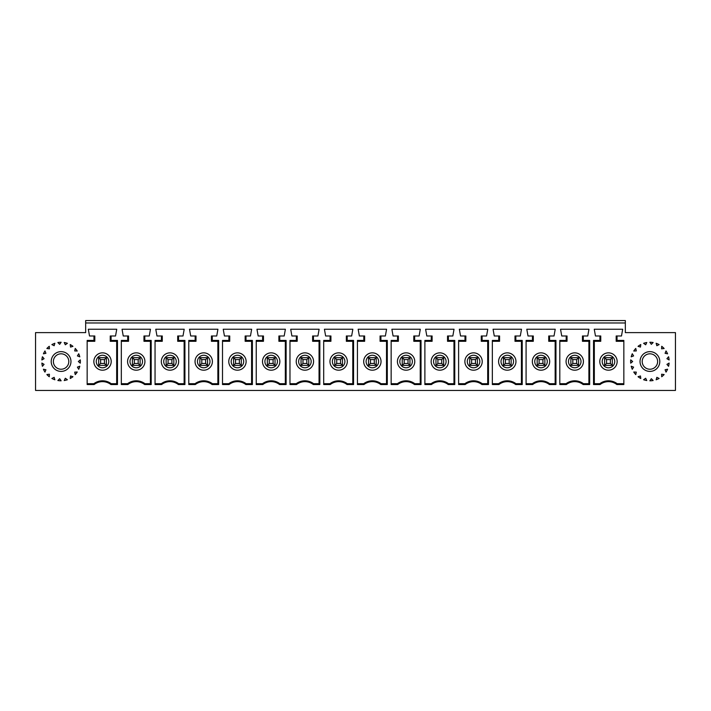 <?xml version="1.0" encoding="UTF-8"?>
<svg xmlns="http://www.w3.org/2000/svg" width="711" height="711" viewBox="0 0 711 711"><rect width="100%" height="100%" fill="white"/><g stroke="black" fill="none" stroke-linecap="round" stroke-linejoin="round"><path stroke-width="1.07" d="M625.333 332.615L675.45 332.615L675.45 390.437L35.55 390.437L35.55 332.615L85.667 332.615L85.667 322.972L625.333 322.972L625.333 332.615M649.916 369.231A7.705 7.705 0 0 1 642.202 361.526A7.705 7.705 0 0 1 649.916 353.811A7.705 7.705 0 0 1 657.622 361.526A7.705 7.705 0 0 1 649.916 369.231M85.667 322.972L85.667 320.563L625.333 320.563L625.333 322.972M229.058 384.535L222.507 384.535L222.507 340.436L228.889 340.436L228.889 335.983L224.436 335.983L223.227 329.237L251.658 329.237L250.459 335.983L246.006 335.983L246.006 340.436L252.387 340.436L252.387 384.535L245.828 384.535A13.607 13.607 0 0 0 229.058 384.535L228.773 383.691A14.46 14.46 0 0 1 246.122 383.691L252.325 383.691L252.387 384.535M195.329 384.535L188.779 384.535L188.779 340.436L195.161 340.436L195.161 335.983L190.708 335.983L189.499 329.237L217.93 329.237L216.731 335.983L212.278 335.983L212.278 340.436L218.65 340.436L218.65 384.535L212.1 384.535A13.607 13.607 0 0 0 195.329 384.535L195.045 383.691A14.46 14.46 0 0 1 212.393 383.691L218.597 383.691L218.65 384.535M566.356 384.535L559.806 384.535L559.806 340.436L566.187 340.436L566.187 335.983L561.734 335.983L560.526 329.237L588.957 329.237L587.757 335.983L583.304 335.983L583.304 340.436L589.677 340.436L589.677 384.535L583.127 384.535A13.607 13.607 0 0 0 566.356 384.535L566.072 383.691A14.46 14.46 0 0 1 583.42 383.691L589.623 383.691L589.677 384.535M532.628 384.535L526.078 384.535L526.078 340.436L532.45 340.436L532.45 335.983L528.006 335.983L526.798 329.237L555.229 329.237L554.02 335.983L549.576 335.983L549.576 340.436L555.949 340.436L555.949 384.535L549.399 384.535A13.607 13.607 0 0 0 532.628 384.535L532.343 383.691A14.46 14.46 0 0 1 549.683 383.691L555.895 383.691L555.949 384.535M498.9 384.535L492.35 384.535L492.35 340.436L498.722 340.436L498.722 335.983L494.269 335.983L493.07 329.237L521.501 329.237L520.292 335.983L515.839 335.983L515.839 340.436L522.221 340.436L522.221 384.535L515.671 384.535A13.607 13.607 0 0 0 498.9 384.535L498.607 383.691A14.46 14.46 0 0 1 515.955 383.691L522.167 383.691L522.221 384.535M465.172 384.535L458.613 384.535L458.613 340.436L464.994 340.436L464.994 335.983L460.541 335.983L459.342 329.237L487.773 329.237L486.564 335.983L482.111 335.983L482.111 340.436L488.493 340.436L488.493 384.535L481.942 384.535A13.607 13.607 0 0 0 465.172 384.535L464.878 383.691A14.46 14.46 0 0 1 482.227 383.691L488.43 383.691L488.493 384.535M431.435 384.535L424.885 384.535L424.885 340.436L431.266 340.436L431.266 335.983L426.813 335.983L425.613 329.237L454.036 329.237L452.836 335.983L448.383 335.983L448.383 340.436L454.764 340.436L454.764 384.535L448.206 384.535A13.607 13.607 0 0 0 431.435 384.535L431.15 383.691A14.46 14.46 0 0 1 448.499 383.691L454.702 383.691L454.764 384.535M397.707 384.535L391.157 384.535L391.157 340.436L397.538 340.436L397.538 335.983L393.085 335.983L391.877 329.237L420.308 329.237L419.108 335.983L414.655 335.983L414.655 340.436L421.028 340.436L421.028 384.535L414.477 384.535A13.607 13.607 0 0 0 397.707 384.535L397.422 383.691A14.46 14.46 0 0 1 414.771 383.691L420.974 383.691L421.028 384.535M363.979 384.535L357.429 384.535L357.429 340.436L363.81 340.436L363.81 335.983L359.357 335.983L358.148 329.237L386.58 329.237L385.371 335.983L380.927 335.983L380.927 340.436L387.299 340.436L387.299 384.535L380.749 384.535A13.607 13.607 0 0 0 363.979 384.535L363.694 383.691A14.46 14.46 0 0 1 381.034 383.691L387.246 383.691L387.299 384.535M330.251 384.535L323.701 384.535L323.701 340.436L330.073 340.436L330.073 335.983L325.629 335.983L324.42 329.237L352.852 329.237L351.643 335.983L347.19 335.983L347.19 340.436L353.571 340.436L353.571 384.535L347.021 384.535A13.607 13.607 0 0 0 330.251 384.535L329.966 383.691A14.46 14.46 0 0 1 347.306 383.691L353.518 383.691L353.571 384.535M296.523 384.535L289.972 384.535L289.972 340.436L296.345 340.436L296.345 335.983L291.892 335.983L290.692 329.237L319.123 329.237L317.915 335.983L313.462 335.983L313.462 340.436L319.843 340.436L319.843 384.535L313.293 384.535A13.607 13.607 0 0 0 296.523 384.535L296.229 383.691A14.46 14.46 0 0 1 313.578 383.691L319.781 383.691L319.843 384.535M262.794 384.535L256.236 384.535L256.236 340.436L262.617 340.436L262.617 335.983L258.164 335.983L256.964 329.237L285.387 329.237L284.187 335.983L279.734 335.983L279.734 340.436L286.115 340.436L286.115 384.535L279.565 384.535A13.607 13.607 0 0 0 262.794 384.535L262.501 383.691A14.46 14.46 0 0 1 279.85 383.691L286.053 383.691L286.115 384.535M599.915 335.983L599.915 340.436L593.534 340.436L593.596 341.289L600.759 341.289L600.759 335.983L595.462 335.983L594.254 329.237L622.685 329.237L621.485 335.983L617.032 335.983L617.032 340.436L623.84 340.436L623.84 384.535L616.855 384.535L617.148 383.691A14.46 14.46 0 0 0 599.8 383.691L593.596 383.691L593.534 384.535L600.084 384.535A13.607 13.607 0 0 1 616.855 384.535M593.534 340.436L593.534 384.535M632.283 353.74A19.277 19.277 0 0 0 631.217 356.842L633.599 355.918L632.283 353.74M635.767 348.434A19.277 19.277 0 0 0 633.75 351.021L636.301 350.932L635.767 348.434M640.78 344.551A19.277 19.277 0 0 0 638.034 346.346L640.478 347.084L640.78 344.551M646.788 342.506A19.277 19.277 0 0 0 643.606 343.306L645.677 344.799L646.788 342.506M653.133 342.524A19.277 19.277 0 0 0 649.863 342.249L651.338 344.328L653.133 342.524M659.124 344.595A19.277 19.277 0 0 0 656.129 343.28L656.84 345.724L659.124 344.595M664.127 348.506A19.277 19.277 0 0 0 661.71 346.284L661.594 348.834L664.127 348.506M667.585 353.829A19.277 19.277 0 0 0 666.02 350.941L665.087 353.314L667.585 353.829M669.122 359.979A19.277 19.277 0 0 0 668.58 356.744L666.927 358.682L669.122 359.979M668.58 366.298A19.277 19.277 0 0 0 669.122 363.063L666.927 364.361L668.58 366.298M667.585 369.222L665.087 369.738L666.02 372.102A19.277 19.277 0 0 0 667.585 369.222M661.594 374.217L664.127 374.546A19.277 19.277 0 0 1 661.71 376.759L661.594 374.217M656.84 377.319L659.124 378.448A19.277 19.277 0 0 1 656.129 379.772L656.84 377.319M651.338 378.714L653.133 380.527A19.277 19.277 0 0 1 649.863 380.794L651.338 378.714M645.677 378.243L646.788 380.545A19.277 19.277 0 0 1 643.606 379.736L645.677 378.243M640.78 378.501L640.478 375.968L638.034 376.706A19.277 19.277 0 0 0 640.78 378.501M636.301 372.12L635.767 374.608A19.277 19.277 0 0 1 633.75 372.022L636.301 372.12M632.283 369.311L633.599 367.125L631.217 366.209A19.277 19.277 0 0 0 632.283 369.311M632.666 361.526L630.71 363.161A19.277 19.277 0 0 1 630.71 359.882L632.666 361.526M649.916 351.643A9.874 9.874 0 0 1 658.466 366.458A9.874 9.874 0 0 1 641.358 366.458A9.874 9.874 0 0 1 649.916 351.643M161.601 384.535L155.051 384.535L155.051 340.436L161.424 340.436L161.424 335.983L156.98 335.983L155.771 329.237L184.202 329.237L182.994 335.983L178.55 335.983L178.55 340.436L184.922 340.436L184.922 384.535L178.372 384.535A13.607 13.607 0 0 0 161.601 384.535L161.317 383.691A14.46 14.46 0 0 1 178.657 383.691L184.869 383.691L184.922 384.535M127.873 384.535L121.323 384.535L121.323 340.436L127.696 340.436L127.696 335.983L123.243 335.983L122.043 329.237L150.474 329.237L149.266 335.983L144.813 335.983L144.813 340.436L151.194 340.436L151.194 384.535L144.644 384.535A13.607 13.607 0 0 0 127.873 384.535L127.58 383.691A14.46 14.46 0 0 1 144.928 383.691L151.141 383.691L151.194 384.535M93.968 335.983L89.515 335.983L88.315 329.237L116.746 329.237L115.538 335.983L111.085 335.983L111.085 340.436L117.466 340.436L117.466 384.535L110.916 384.535A13.607 13.607 0 0 0 94.145 384.535L87.16 384.535L87.16 340.436L93.968 340.436L93.968 335.983L94.821 335.983L94.821 341.289L87.16 341.289M61.084 351.643A9.874 9.874 0 0 0 52.534 366.458A9.874 9.874 0 0 0 69.642 366.458A9.874 9.874 0 0 0 61.084 351.643M78.334 361.526L80.29 363.161A19.277 19.277 0 0 0 80.29 359.882L78.334 361.526M78.717 369.311L77.401 367.125L79.783 366.209A19.277 19.277 0 0 1 78.717 369.311M74.699 372.12L75.233 374.608A19.277 19.277 0 0 0 77.25 372.022L74.699 372.12M70.22 378.501L70.522 375.968L72.966 376.706A19.277 19.277 0 0 1 70.22 378.501M65.323 378.243L64.212 380.545A19.277 19.277 0 0 0 67.394 379.736L65.323 378.243M59.662 378.714L57.867 380.527A19.277 19.277 0 0 0 61.137 380.794L59.662 378.714M54.16 377.319L51.876 378.448A19.277 19.277 0 0 0 54.871 379.772L54.16 377.319M49.406 374.217L46.873 374.546A19.277 19.277 0 0 0 49.29 376.759L49.406 374.217M43.415 369.222L45.913 369.738L44.98 372.102A19.277 19.277 0 0 1 43.415 369.222M42.42 366.298A19.277 19.277 0 0 1 41.878 363.063L44.073 364.361L42.42 366.298M41.878 359.979A19.277 19.277 0 0 1 42.42 356.744L44.073 358.682L41.878 359.979M43.415 353.829A19.277 19.277 0 0 1 44.98 350.941L45.913 353.314L43.415 353.829M46.873 348.506A19.277 19.277 0 0 1 49.29 346.284L49.406 348.834L46.873 348.506M51.876 344.595A19.277 19.277 0 0 1 54.871 343.28L54.16 345.724L51.876 344.595M57.867 342.524A19.277 19.277 0 0 1 61.137 342.249L59.662 344.328L57.867 342.524M64.212 342.506A19.277 19.277 0 0 1 67.394 343.306L65.323 344.799L64.212 342.506M70.22 344.551A19.277 19.277 0 0 1 72.966 346.346L70.522 347.084L70.22 344.551M75.233 348.434A19.277 19.277 0 0 1 77.25 351.021L74.699 350.932L75.233 348.434M78.717 353.74A19.277 19.277 0 0 1 79.783 356.842L77.401 355.918L78.717 353.74M235.519 359.597L233.59 357.669L241.305 357.669L239.376 359.597L235.519 359.597L235.519 363.454L239.376 363.454L241.305 365.374L233.59 365.374L235.519 363.454M241.305 357.669L233.59 357.669L233.59 365.374L241.305 365.374L241.305 357.669M252.387 340.436L252.325 341.289L245.153 341.289L246.006 340.436M245.153 341.289L245.153 335.983L246.006 335.983M251.596 383.691L251.596 341.289M228.889 340.436L229.733 341.289L222.507 341.289M228.889 335.983L229.733 335.983L229.733 341.289M237.447 370.2A8.674 8.674 0 0 1 228.773 361.526A8.674 8.674 0 0 1 237.447 352.852A8.674 8.674 0 0 1 246.122 361.526A8.674 8.674 0 0 1 237.447 370.2M239.376 363.454L239.376 359.597M222.507 383.691L228.773 383.691M245.828 384.535L246.122 383.691M572.817 359.597L570.889 357.669L578.594 357.669L576.674 359.597L572.817 359.597L572.817 363.454L576.674 363.454L578.594 365.374L570.889 365.374L572.817 363.454M578.594 357.669L570.889 357.669L570.889 365.374L578.594 365.374L578.594 357.669M589.677 340.436L589.623 341.289L582.451 341.289L583.304 340.436M582.451 341.289L582.451 335.983L583.304 335.983M588.895 383.691L588.895 341.289M566.187 340.436L567.031 341.289L559.806 341.289M566.187 335.983L567.031 335.983L567.031 341.289M574.746 370.2A8.674 8.674 0 0 1 566.072 361.526A8.674 8.674 0 0 1 574.746 352.852A8.674 8.674 0 0 1 583.42 361.526A8.674 8.674 0 0 1 574.746 370.2M576.674 363.454L576.674 359.597M559.806 383.691L566.072 383.691M583.127 384.535L583.42 383.691M539.089 359.597L537.16 357.669L544.866 357.669L542.937 359.597L539.089 359.597L539.089 363.454L542.937 363.454L544.866 365.374L537.16 365.374L539.089 363.454M544.866 357.669L537.16 357.669L537.16 365.374L544.866 365.374L544.866 357.669M555.949 340.436L555.895 341.289L548.723 341.289L549.576 340.436M548.723 341.289L548.723 335.983L549.576 335.983M555.158 383.691L555.158 341.289M532.45 340.436L533.303 341.289L526.078 341.289M532.45 335.983L533.303 335.983L533.303 341.289M541.009 370.2A8.674 8.674 0 0 1 532.343 361.526A8.674 8.674 0 0 1 541.009 352.852A8.674 8.674 0 0 1 549.683 361.526A8.674 8.674 0 0 1 541.009 370.2M542.937 363.454L542.937 359.597M526.078 383.691L532.343 383.691M549.399 384.535L549.683 383.691M505.352 359.597L503.432 357.669L511.138 357.669L509.209 359.597L505.352 359.597L505.352 363.454L509.209 363.454L511.138 365.374L503.432 365.374L505.352 363.454M511.138 357.669L503.432 357.669L503.432 365.374L511.138 365.374L511.138 357.669M522.221 340.436L522.167 341.289L514.995 341.289L515.839 340.436M514.995 341.289L514.995 335.983L515.839 335.983M521.43 383.691L521.43 341.289M498.722 340.436L499.575 341.289L492.35 341.289M498.722 335.983L499.575 335.983L499.575 341.289M507.281 370.2A8.674 8.674 0 0 1 498.607 361.526A8.674 8.674 0 0 1 507.281 352.852A8.674 8.674 0 0 1 515.955 361.526A8.674 8.674 0 0 1 507.281 370.2M509.209 363.454L509.209 359.597M492.35 383.691L498.607 383.691M515.671 384.535L515.955 383.691M471.624 359.597L469.695 357.669L477.41 357.669L475.481 359.597L471.624 359.597L471.624 363.454L475.481 363.454L477.41 365.374L469.695 365.374L471.624 363.454M477.41 357.669L469.695 357.669L469.695 365.374L477.41 365.374L477.41 357.669M488.493 340.436L488.43 341.289L481.267 341.289L482.111 340.436M481.267 341.289L481.267 335.983L482.111 335.983M487.702 383.691L487.702 341.289M464.994 340.436L465.847 341.289L458.613 341.289M464.994 335.983L465.847 335.983L465.847 341.289M473.553 370.2A8.674 8.674 0 0 1 464.878 361.526A8.674 8.674 0 0 1 473.553 352.852A8.674 8.674 0 0 1 482.227 361.526A8.674 8.674 0 0 1 473.553 370.2M475.481 363.454L475.481 359.597M458.613 383.691L464.878 383.691M481.942 384.535L482.227 383.691M437.896 359.597L435.967 357.669L443.682 357.669L441.753 359.597L437.896 359.597L437.896 363.454L441.753 363.454L443.682 365.374L435.967 365.374L437.896 363.454M443.682 357.669L435.967 357.669L435.967 365.374L443.682 365.374L443.682 357.669M454.764 340.436L454.702 341.289L447.53 341.289L448.383 340.436M447.53 341.289L447.53 335.983L448.383 335.983M453.974 383.691L453.974 341.289M431.266 340.436L432.11 341.289L424.885 341.289M431.266 335.983L432.11 335.983L432.11 341.289M439.825 370.2A8.674 8.674 0 0 1 431.15 361.526A8.674 8.674 0 0 1 439.825 352.852A8.674 8.674 0 0 1 448.499 361.526A8.674 8.674 0 0 1 439.825 370.2M441.753 363.454L441.753 359.597M424.885 383.691L431.15 383.691M448.206 384.535L448.499 383.691M404.168 359.597L402.239 357.669L409.954 357.669L408.025 359.597L404.168 359.597L404.168 363.454L408.025 363.454L409.954 365.374L402.239 365.374L404.168 363.454M409.954 357.669L402.239 357.669L402.239 365.374L409.954 365.374L409.954 357.669M421.028 340.436L420.974 341.289L413.802 341.289L414.655 340.436M413.802 341.289L413.802 335.983L414.655 335.983M420.245 383.691L420.245 341.289M397.538 340.436L398.382 341.289L391.157 341.289M397.538 335.983L398.382 335.983L398.382 341.289M406.097 370.2A8.674 8.674 0 0 1 397.422 361.526A8.674 8.674 0 0 1 406.097 352.852A8.674 8.674 0 0 1 414.771 361.526A8.674 8.674 0 0 1 406.097 370.2M408.025 363.454L408.025 359.597M391.157 383.691L397.422 383.691M414.477 384.535L414.771 383.691M370.44 359.597L368.511 357.669L376.217 357.669L374.288 359.597L370.44 359.597L370.44 363.454L374.288 363.454L376.217 365.374L368.511 365.374L370.44 363.454M376.217 357.669L368.511 357.669L368.511 365.374L376.217 365.374L376.217 357.669M387.299 340.436L387.246 341.289L380.074 341.289L380.927 340.436M380.074 341.289L380.074 335.983L380.927 335.983M386.508 383.691L386.508 341.289M363.81 340.436L364.654 341.289L357.429 341.289M363.81 335.983L364.654 335.983L364.654 341.289M372.368 370.2A8.674 8.674 0 0 1 363.694 361.526A8.674 8.674 0 0 1 372.368 352.852A8.674 8.674 0 0 1 381.034 361.526A8.674 8.674 0 0 1 372.368 370.2M374.288 363.454L374.288 359.597M357.429 383.691L363.694 383.691M380.749 384.535L381.034 383.691M336.712 359.597L334.783 357.669L342.489 357.669L340.56 359.597L336.712 359.597L336.712 363.454L340.56 363.454L342.489 365.374L334.783 365.374L336.712 363.454M342.489 357.669L334.783 357.669L334.783 365.374L342.489 365.374L342.489 357.669M353.571 340.436L353.518 341.289L346.346 341.289L347.19 340.436M346.346 341.289L346.346 335.983L347.19 335.983M352.78 383.691L352.78 341.289M330.073 340.436L330.926 341.289L323.701 341.289M330.073 335.983L330.926 335.983L330.926 341.289M338.632 370.2A8.674 8.674 0 0 1 329.966 361.526A8.674 8.674 0 0 1 338.632 352.852A8.674 8.674 0 0 1 347.306 361.526A8.674 8.674 0 0 1 338.632 370.2M340.56 363.454L340.56 359.597M323.701 383.691L329.966 383.691M347.021 384.535L347.306 383.691M302.975 359.597L301.046 357.669L308.761 357.669L306.832 359.597L302.975 359.597L302.975 363.454L306.832 363.454L308.761 365.374L301.046 365.374L302.975 363.454M308.761 357.669L301.046 357.669L301.046 365.374L308.761 365.374L308.761 357.669M319.843 340.436L319.781 341.289L312.618 341.289L313.462 340.436M312.618 341.289L312.618 335.983L313.462 335.983M319.052 383.691L319.052 341.289M296.345 340.436L297.198 341.289L289.972 341.289M296.345 335.983L297.198 335.983L297.198 341.289M304.903 370.2A8.674 8.674 0 0 1 296.229 361.526A8.674 8.674 0 0 1 304.903 352.852A8.674 8.674 0 0 1 313.578 361.526A8.674 8.674 0 0 1 304.903 370.2M306.832 363.454L306.832 359.597M289.972 383.691L296.229 383.691M313.293 384.535L313.578 383.691M269.247 359.597L267.318 357.669L275.033 357.669L273.104 359.597L269.247 359.597L269.247 363.454L273.104 363.454L275.033 365.374L267.318 365.374L269.247 363.454M275.033 357.669L267.318 357.669L267.318 365.374L275.033 365.374L275.033 357.669M286.115 340.436L286.053 341.289L278.89 341.289L279.734 340.436M278.89 341.289L278.89 335.983L279.734 335.983M285.324 383.691L285.324 341.289M262.617 340.436L263.47 341.289L256.236 341.289M262.617 335.983L263.47 335.983L263.47 341.289M271.175 370.2A8.674 8.674 0 0 1 262.501 361.526A8.674 8.674 0 0 1 271.175 352.852A8.674 8.674 0 0 1 279.85 361.526A8.674 8.674 0 0 1 271.175 370.2M273.104 363.454L273.104 359.597M256.236 383.691L262.501 383.691M279.565 384.535L279.85 383.691M610.402 363.454L606.545 363.454L606.545 359.597L610.402 359.597L610.402 363.454L612.331 365.374L604.617 365.374L612.331 365.374L612.331 357.669L610.402 359.597M606.545 363.454L604.617 365.374L604.617 357.669L612.331 357.669L604.617 357.669L606.545 359.597M617.148 361.526A8.674 8.674 0 0 0 608.474 352.852A8.674 8.674 0 0 0 599.8 361.526A8.674 8.674 0 0 0 608.474 370.2A8.674 8.674 0 0 0 617.148 361.526M600.084 384.535L599.8 383.691M594.325 383.691L594.325 341.289M600.759 341.289L599.915 340.436M617.148 383.691L623.84 383.691M617.032 335.983L616.179 335.983L616.179 341.289L617.032 340.436M623.84 341.289L616.179 341.289M93.968 340.436L94.821 341.289M104.455 363.454L106.383 365.374L106.383 357.669L98.669 357.669L106.383 357.669L104.455 359.597L100.598 359.597L98.669 357.669L98.669 365.374L106.383 365.374L98.669 365.374L100.598 363.454L104.455 363.454L104.455 359.597M87.16 383.691L93.852 383.691A14.46 14.46 0 0 1 111.2 383.691L117.404 383.691L117.466 384.535M116.675 383.691L116.675 341.289M110.916 384.535L111.2 383.691M93.852 383.691L94.145 384.535M102.526 370.2A8.674 8.674 0 0 1 93.852 361.526A8.674 8.674 0 0 1 102.526 352.852A8.674 8.674 0 0 1 111.2 361.526A8.674 8.674 0 0 1 102.526 370.2M100.598 363.454L100.598 359.597M127.696 340.436L128.549 341.289L121.323 341.289M134.326 363.454L138.183 363.454L140.111 365.374L140.111 357.669L132.406 357.669L132.406 365.374L140.111 365.374L132.406 365.374L134.326 363.454L134.326 359.597L132.406 357.669L140.111 357.669L138.183 359.597L134.326 359.597M127.696 335.983L128.549 335.983L128.549 341.289M144.644 384.535L144.928 383.691M151.194 340.436L151.141 341.289L143.969 341.289L143.969 335.983L144.813 335.983M121.323 383.691L127.58 383.691M138.183 363.454L138.183 359.597M150.403 383.691L150.403 341.289M127.58 361.526A8.674 8.674 0 0 1 136.254 352.852A8.674 8.674 0 0 1 144.928 361.526A8.674 8.674 0 0 1 136.254 370.2A8.674 8.674 0 0 1 127.58 361.526M143.969 341.289L144.813 340.436M161.424 340.436L162.277 341.289L155.051 341.289M168.063 363.454L171.911 363.454L173.84 365.374L173.84 357.669L166.134 357.669L166.134 365.374L173.84 365.374L166.134 365.374L168.063 363.454L168.063 359.597L166.134 357.669L173.84 357.669L171.911 359.597L168.063 359.597M161.424 335.983L162.277 335.983L162.277 341.289M178.372 384.535L178.657 383.691M184.922 340.436L184.869 341.289L177.697 341.289L177.697 335.983L178.55 335.983M155.051 383.691L161.317 383.691M171.911 363.454L171.911 359.597M184.131 383.691L184.131 341.289M161.317 361.526A8.674 8.674 0 0 1 169.991 352.852A8.674 8.674 0 0 1 178.657 361.526A8.674 8.674 0 0 1 169.991 370.2A8.674 8.674 0 0 1 161.317 361.526M177.697 341.289L178.55 340.436M195.161 340.436L196.005 341.289L188.779 341.289M201.791 363.454L205.648 363.454L207.568 365.374L207.568 357.669L199.862 357.669L199.862 365.374L207.568 365.374L199.862 365.374L201.791 363.454L201.791 359.597L199.862 357.669L207.568 357.669L205.648 359.597L201.791 359.597M195.161 335.983L196.005 335.983L196.005 341.289M212.1 384.535L212.393 383.691M218.65 340.436L218.597 341.289L211.425 341.289L211.425 335.983L212.278 335.983M188.779 383.691L195.045 383.691M205.648 363.454L205.648 359.597M217.868 383.691L217.868 341.289M195.045 361.526A8.674 8.674 0 0 1 203.719 352.852A8.674 8.674 0 0 1 212.393 361.526A8.674 8.674 0 0 1 203.719 370.2A8.674 8.674 0 0 1 195.045 361.526M211.425 341.289L212.278 340.436M53.378 361.526A7.705 7.705 0 0 0 61.084 369.231A7.705 7.705 0 0 0 68.798 361.526A7.705 7.705 0 0 0 61.084 353.811A7.705 7.705 0 0 0 53.378 361.526M117.466 340.436L117.404 341.289L110.241 341.289L110.241 335.983L111.085 335.983M110.241 341.289L111.085 340.436M231.182 361.526A6.266 6.266 0 0 0 240.576 366.947A6.266 6.266 0 0 0 240.576 356.095A6.266 6.266 0 0 0 231.182 361.526M568.48 361.526A6.266 6.266 0 0 0 577.874 366.947A6.266 6.266 0 0 0 577.874 356.095A6.266 6.266 0 0 0 568.48 361.526M534.752 361.526A6.266 6.266 0 0 0 544.146 366.947A6.266 6.266 0 0 0 544.146 356.095A6.266 6.266 0 0 0 534.752 361.526M501.015 361.526A6.266 6.266 0 0 0 510.418 366.947A6.266 6.266 0 0 0 510.418 356.095A6.266 6.266 0 0 0 501.015 361.526M467.287 361.526A6.266 6.266 0 0 0 476.69 366.947A6.266 6.266 0 0 0 476.69 356.095A6.266 6.266 0 0 0 467.287 361.526M433.559 361.526A6.266 6.266 0 0 0 442.953 366.947A6.266 6.266 0 0 0 442.953 356.095A6.266 6.266 0 0 0 433.559 361.526M399.831 361.526A6.266 6.266 0 0 0 409.225 366.947A6.266 6.266 0 0 0 409.225 356.095A6.266 6.266 0 0 0 399.831 361.526M366.103 361.526A6.266 6.266 0 0 0 375.497 366.947A6.266 6.266 0 0 0 375.497 356.095A6.266 6.266 0 0 0 366.103 361.526M332.375 361.526A6.266 6.266 0 0 0 341.769 366.947A6.266 6.266 0 0 0 341.769 356.095A6.266 6.266 0 0 0 332.375 361.526M298.638 361.526A6.266 6.266 0 0 0 308.041 366.947A6.266 6.266 0 0 0 308.041 356.095A6.266 6.266 0 0 0 298.638 361.526M264.91 361.526A6.266 6.266 0 0 0 274.304 366.947A6.266 6.266 0 0 0 274.304 356.095A6.266 6.266 0 0 0 264.91 361.526M614.739 361.526A6.266 6.266 0 0 1 605.337 366.947A6.266 6.266 0 0 1 605.337 356.095A6.266 6.266 0 0 1 614.739 361.526M96.261 361.526A6.266 6.266 0 0 0 105.663 366.947A6.266 6.266 0 0 0 105.663 356.095A6.266 6.266 0 0 0 96.261 361.526M129.997 361.526A6.266 6.266 0 0 0 139.392 366.947A6.266 6.266 0 0 0 139.392 356.095A6.266 6.266 0 0 0 129.997 361.526M163.726 361.526A6.266 6.266 0 0 0 173.12 366.947A6.266 6.266 0 0 0 173.12 356.095A6.266 6.266 0 0 0 163.726 361.526M197.454 361.526A6.266 6.266 0 0 0 206.848 366.947A6.266 6.266 0 0 0 206.848 356.095A6.266 6.266 0 0 0 197.454 361.526"/></g></svg>
